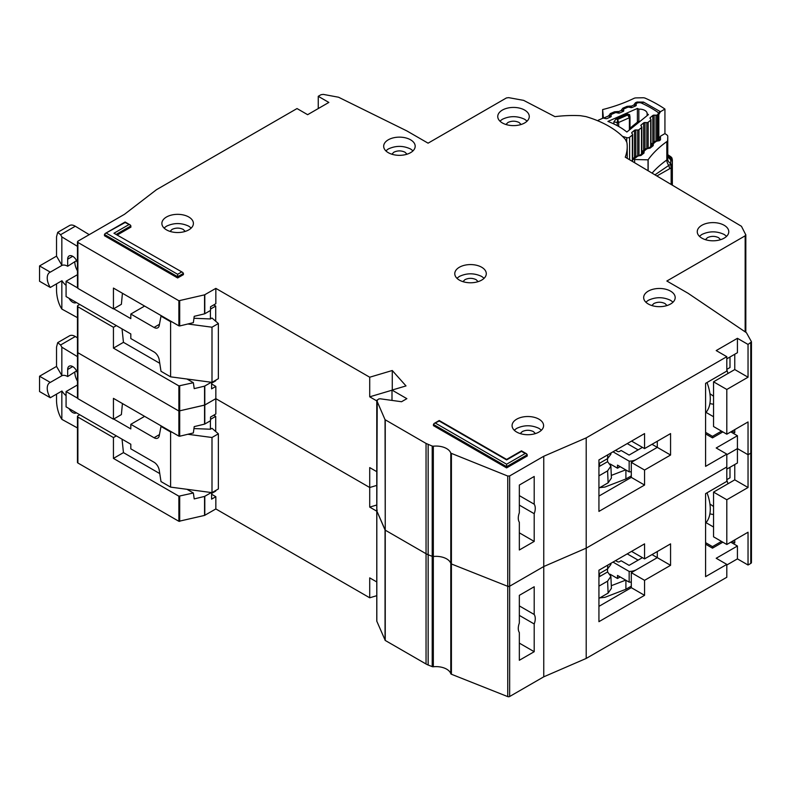 <?xml version="1.0" encoding="UTF-8"?>
<svg xmlns="http://www.w3.org/2000/svg" width="791" height="791" viewBox="0 0 791 791"><rect width="100%" height="100%" fill="white"/><g stroke="black" fill="none" stroke-linecap="round" stroke-linejoin="round"><path stroke-width="1.19" d="M642.45 557.655L629.092 565.367L621.133 560.77L619.541 561.689A1.503 0.87 0 0 1 617.425 561.689L615.566 560.611M610.168 574.256L617.504 578.488L617.504 575.423L629.161 582.146L629.161 571.428A10.501 6.061 0 0 0 636.528 569.649L657.301 557.655L657.301 551.525L657.301 557.655L670.57 565.318L644.566 580.327L644.566 595.336L598.935 621.677L598.935 570.212L644.566 543.872L644.566 558.881L670.57 543.872L670.57 565.318M629.161 582.146A10.501 6.061 0 0 0 631.307 582.018M617.504 578.488L620.164 576.955M651.992 554.59L657.301 557.655L631.307 572.664L644.566 580.327M612.995 562.094L629.161 571.428M625.908 580.278L625.908 589.255L631.307 586.141M625.908 589.255L604.897 597.343L599.815 597.887M638.11 560.157L627.233 553.878M611.305 585.696L625.691 580.149M607.468 568.966L607.597 571.952L610.889 576.382L607.597 581.148L608.121 593.102L611.413 588.336L610.889 576.382M598.935 576.955L599.637 576.55L599.499 573.564M599.637 576.55L607.597 571.952M607.745 565.13L607.597 568.897L610.889 564.448L610.939 563.281M607.597 568.897L598.935 573.89M598.935 586.141L607.597 581.148M608.121 593.102L598.935 598.401M705.592 523.098A35.269 20.358 -120 0 0 706.996 492.823M77.449 427.941L61.836 419.349L60.512 417.124C58.109 412.378 56.784 407.019 56.527 401.037L56.527 394.136M76.569 370.88L67.67 376.536L67.67 369.486A7.129 4.113 60 0 1 69.153 366.223A7.129 4.113 60 0 1 72.713 366.579A7.129 4.113 60 0 1 77.449 373.125M74.838 372.393A12.379 7.149 -120 0 0 77.449 381.104M66.078 395.668A12.379 7.149 -120 0 1 61.955 391.001L50.288 397.744L39.55 391.545L39.55 376.229L56.527 366.421L56.527 347.12L57.694 342.641L69.47 335.839A11.252 6.496 60 0 1 75.283 336.511L77.449 337.816M213.718 415.206L215.706 416.353L215.706 431.52M215.706 490.489L215.706 491.102L211.593 493.475M77.449 384.98L66.078 391.545L66.078 406.861L130.812 444.235L130.812 448.833L154.037 462.231A7.505 4.331 60 0 1 159.238 470.2L160.998 481.571L170.609 487.118L170.609 431.975L160.998 426.428L161.522 426.122M50.288 397.744A12.379 7.149 60 0 1 49.803 382.656A12.379 7.149 60 0 1 50.288 382.419L61.955 375.685L56.527 366.421M67.67 376.536A12.379 7.149 -120 0 0 61.955 375.685M76.47 371.454L76.47 370.692M148.224 466.927A6.002 3.471 60 0 0 147.601 466.532L146.315 465.83M187.833 434.279L211.998 437.492L218.365 433.814L211.998 428.307L210.406 429.226L210.406 420.792M210.406 492.427L210.406 493.09M215.706 416.353L210.535 419.349M144.605 416.353L130.812 424.322L154.037 437.73A7.505 4.331 60 0 0 157.785 438.095A7.505 4.331 60 0 0 159.238 435.782L160.998 426.428M66.078 391.545L77.449 398.11M113.696 419.032L130.812 428.92L130.812 424.322M57.694 342.641L60.6 344.995L61.836 347.19L77.449 356.632M76.391 412.813A7.129 4.113 60 0 1 76.272 412.882A7.129 4.113 60 0 1 69.035 408.571M39.55 376.229L50.288 382.419M61.836 419.349L61.836 391.07M170.609 487.118L211.998 492.635L218.365 488.957L218.365 433.814M193.953 428.564L210.406 429.226M170.609 431.975L171.993 432.163M61.836 375.616L61.836 347.19M211.998 492.635L211.998 437.492M519.341 605.906L534.202 614.488A12.003 6.931 120 0 1 534.202 623.98L519.341 615.398M713.551 506.517L709.923 503.966M376.823 620.816A1.503 0.87 0 0 0 376.773 621.024A1.503 0.87 0 0 0 376.823 621.242L385.247 640.453L426.042 664.005A15.009 8.661 0 0 0 428.158 665.023L432.212 666.625A1.503 0.87 0 0 0 433.33 666.764A15.009 8.661 180 0 1 450.791 673.695A1.503 0.87 0 0 0 451.414 674.248L507.743 696.614A1.503 0.87 0 0 0 509.651 696.505L543.753 676.819L586.2 658.438L726.81 577.262L726.81 564.398L716.201 558.268L737.42 546.017L737.42 558.881L748.039 565.011L750.788 563.419A2.254 1.295 0 0 0 751.45 562.5L751.45 341.93L748.039 344.441L748.039 377.218L734.77 369.555L734.77 354.239M737.42 558.881L726.81 565.011M79.743 414.751L77.884 415.819A1.503 0.87 -0 0 0 77.449 416.432L77.449 462.379A1.503 0.87 0 0 0 77.884 462.992L178.875 521.299L204.562 515.416L215.844 508.949L369.713 597.788L376.773 595.692M77.884 351.491L77.884 352.717L178.875 411.013L204.8 405.032L204.8 424.025L210.535 420.723L210.535 417.045L215.844 413.98L215.844 398.664L369.713 487.503L376.773 485.407L369.713 487.503L369.713 467.59L376.773 471.663M519.341 643.123L534.202 651.705L519.341 660.277L519.341 632.553A12.003 6.931 120 0 1 519.341 623.061L519.341 595.336L534.202 586.754L534.202 614.488M726.81 564.398L705.592 576.649L705.592 493.633L726.81 481.373L726.81 454.113L716.201 447.983L737.42 435.732L737.42 462.992L726.81 469.122M751.351 451.829L750.788 453.134L748.039 454.726L737.42 448.596L726.81 454.726L737.42 448.596L748.039 454.726L748.039 487.503L734.77 479.84L734.77 464.525M204.8 386.048L204.8 405.032L215.844 398.664L204.562 405.13L178.875 411.013L178.875 385.899L193.36 382.706L194.21 388.628L204.562 386.137L211.345 382.261M376.823 510.531A1.503 0.87 0 0 0 376.773 510.739A1.503 0.87 0 0 0 376.823 510.956L377.218 510.136M377.218 399.851L376.823 510.956L385.247 530.168L385.049 419.685L376.823 400.671L378.671 399L380.085 398.773L401.551 401.729L406.861 398.664L392 390.082L392 400.414M385.247 419.883L385.247 530.168L426.042 553.72A15.009 8.661 0 0 0 428.158 554.738L426.042 553.72L426.042 443.435L385.049 419.685M433.33 666.764L433.33 446.203L432.212 446.065L432.212 556.35L428.158 554.738L432.212 556.35A1.503 0.87 0 0 0 433.33 556.488L432.212 556.35L432.212 666.625M433.33 446.203A15.009 8.661 180 0 1 450.791 453.134L450.791 563.41A15.009 8.661 180 0 0 433.33 556.488A15.009 8.661 180 0 1 450.791 563.41A1.503 0.87 0 0 0 451.414 563.973L450.791 563.41L450.791 673.695M451.414 453.688L451.414 563.973L507.743 586.329A1.503 0.87 0 0 0 509.651 586.22L507.743 586.329L507.743 476.044L450.791 453.134M507.743 476.044L509.651 475.945L509.651 586.22L543.753 566.534L586.2 548.153L726.81 466.977L586.2 548.153L586.2 658.438M509.651 696.505L509.651 586.22L543.753 566.534L543.753 676.819M534.202 651.705L534.202 623.98M376.773 505.014L369.713 507.11L369.713 487.503L215.844 398.664L215.844 386.413L211.593 383.961M179.695 385.988L179.695 436.236L193.36 432.944L194.21 426.616L204.562 424.124L204.562 386.137M113.439 419.19L113.439 398.357L178.875 436.138L178.875 411.013L77.884 352.717L77.884 398.664L113.439 419.19L121.389 414.593L122.427 403.548M713.551 492.101L726.81 499.754L726.81 544.485L713.551 536.822L713.551 492.101L734.77 479.84M734.77 539.887L734.77 542.952L732.12 541.42M726.81 499.754L748.039 487.503M726.81 544.485L748.039 532.224L748.039 565.011M376.773 511.184L369.713 507.11M179.695 436.236L178.875 436.138M77.884 397.438L77.884 398.664M215.844 508.949L215.844 496.699L211.593 494.246M369.713 597.788L369.713 577.875L376.773 581.949M726.81 479.643L729.994 477.813L729.994 467.283M728.007 483.756L726.81 479.969M713.551 514.486A37.523 21.664 60 0 1 709.893 513.814M705.997 522.663L713.551 527.024M598.935 606.361L631.307 587.673L631.307 572.664M631.564 551.376L644.566 558.881M721.501 541.42L712.483 546.63L705.592 542.646M122.041 439.173L123.445 452.62L113.439 458.404L113.439 437.571L116.356 435.881M113.439 458.404L178.875 496.184L193.36 492.991L194.21 498.913L204.562 496.422L211.345 492.546M123.445 452.62L159.762 473.591M186.973 489.303L193.36 492.991M113.439 437.571L77.884 417.045A1.503 0.87 -0 0 1 77.449 416.432M215.844 496.699L211.593 499.141L211.593 492.585M722.836 542.181L712.483 548.163L712.483 546.63M705.592 544.178L712.483 548.163M737.42 546.017L730.795 542.181M631.307 587.673L644.566 595.336M626.699 141.658L626.699 137.644A2.254 1.295 0 0 0 629.379 137.407A2.254 1.295 0 0 0 629.596 137.258L632.365 135.024A1.503 0.87 180 0 0 632.642 134.519A1.503 0.87 180 0 0 632.523 134.183L631.811 133.185A1.503 0.87 180 0 1 631.693 132.858A1.503 0.87 180 0 1 631.979 132.354L634.501 130.317A1.503 0.87 180 0 1 635.816 129.951L637.684 130.021L637.684 155.985M638.851 121.201L638.851 109.148A7.692 4.439 180 0 1 647.137 113.578A7.692 4.439 180 0 1 647.127 113.775L647.127 115.634M635.242 106.103L634.016 104.63A2.254 1.829 -8.2 0 1 636.083 105.648L636.083 104.066L636.261 105.144A1.503 0.87 180 0 1 636.271 105.223A1.503 0.87 180 0 1 635.845 105.826A1.503 0.87 180 0 1 635.677 105.915L632.227 107.438A1.503 0.87 180 0 1 630.793 107.556L629.023 107.181A1.503 0.87 180 0 0 627.589 107.299L624.148 108.812A1.503 0.87 180 0 0 623.555 109.504A1.503 0.87 180 0 0 623.565 109.593L623.763 110.651A1.503 0.87 180 0 1 623.763 110.75A1.503 0.87 180 0 1 623.348 111.353A1.503 0.87 180 0 1 623.17 111.442L619.699 112.945A1.503 0.87 180 0 1 618.285 113.064L616.496 112.688A1.503 0.87 180 0 0 615.072 112.816L611.611 114.339A1.503 0.87 180 0 0 611.028 115.031A1.503 0.87 180 0 0 611.028 115.11L611.206 116.188A1.503 0.87 180 0 1 611.216 116.267A1.503 0.87 180 0 1 610.79 116.87A1.503 0.87 180 0 1 610.622 116.959L607.172 118.482A1.503 0.87 180 0 1 605.738 118.601L603.978 118.215A1.503 0.87 180 0 0 602.544 118.343L598.757 120.005A2.254 1.295 180 0 0 597.907 120.825M626.699 137.644L622.448 136.329M647.127 113.775A106.558 61.52 180 0 1 648.422 114.596L626.848 132.018A70.834 40.895 0 0 0 607.913 121.428L637.398 108.426A106.558 61.52 180 0 1 638.851 109.148M644.991 148.965L644.991 122.536A1.503 0.87 180 0 0 643.656 122.902L641.165 124.948A1.503 0.87 180 0 0 640.888 125.443A1.503 0.87 180 0 0 640.997 125.769L641.699 126.787A1.503 0.87 180 0 1 641.808 127.114A1.503 0.87 180 0 1 641.531 127.618L638.999 129.655A1.503 0.87 180 0 1 637.684 130.021M644.991 122.536L646.84 122.615L646.84 148.599M650.301 118.61L650.301 117.543A1.503 0.87 180 0 0 650.024 118.047A1.503 0.87 180 0 0 650.133 118.383L650.855 119.382A1.503 0.87 180 0 1 650.963 119.708A1.503 0.87 180 0 1 650.686 120.212L648.165 122.249A1.503 0.87 180 0 1 646.84 122.615M650.301 117.543L652.822 115.506A1.503 0.87 180 0 1 654.137 115.14L656.006 115.209L656.006 141.213M636.083 104.066A1.503 0.87 180 0 1 636.073 103.987A1.503 0.87 180 0 1 636.666 103.295L637.032 103.137A3.747 2.165 180 0 1 641.659 103.166A116.307 67.146 0 0 1 657.4 111.966A3.747 2.165 180 0 1 658.29 113.37A3.747 2.165 180 0 1 657.598 114.636L657.321 114.853A1.503 0.87 180 0 1 656.006 115.209M637.398 122.18L637.398 108.426M613.875 123.96L613.875 121.863L615.981 119.095L627.53 114.003L629.626 114.675L629.982 116.969A1.503 0.87 180 0 1 629.992 117.048L629.992 117.048A1.503 0.87 180 0 1 629.567 117.651A1.503 0.87 180 0 1 629.399 117.74L627.698 115.011L629.982 116.969M613.875 121.863L617.237 122.585L617.642 119.451L618.671 122.467L629.399 117.74L629.399 129.961M632.207 127.697L629.844 129.645A1.503 0.87 180 0 1 629.725 129.309L629.725 129.694M639.168 122.111L639.761 121.596M640.245 121.201L638.218 121.517L639.444 121.587L632.078 127.529L630.486 127.766L629.725 129.309M642.45 447.37L629.092 455.082L621.133 450.484L619.541 451.404A1.503 0.87 0 0 1 617.425 451.404L615.566 450.326M610.168 463.971L617.504 468.203L617.504 465.138L629.161 471.871L629.161 461.143A10.501 6.061 0 0 0 636.528 459.363L657.301 447.37L657.301 441.24L657.301 447.37L670.57 455.033L644.566 470.042L644.566 485.051L598.935 511.401L598.935 459.927L644.566 433.587L644.566 448.596L670.57 433.587L670.57 455.033M629.161 471.871A10.501 6.061 0 0 0 631.307 471.733M617.504 468.203L620.164 466.67M651.992 444.305L657.301 447.37L631.307 462.379L644.566 470.042M612.995 451.809L629.161 461.143M625.908 469.992L625.908 478.97L631.307 475.866M625.908 478.97L604.897 487.058L599.815 487.612M638.11 449.871L627.233 443.593M611.305 475.411L625.691 469.864M607.468 458.681L607.597 461.667L610.889 466.097L607.597 470.863L608.121 482.817L611.413 478.051L610.889 466.097M598.935 466.67L599.637 466.265L599.499 463.279M599.637 466.265L607.597 461.667M607.745 454.845L607.597 458.612L610.889 454.163L610.939 452.996M607.597 458.612L598.935 463.605M598.935 475.866L607.597 470.863M608.121 482.817L598.935 488.116M705.592 412.813A35.269 20.358 -120 0 0 706.996 382.537M77.449 317.656L61.836 309.063L60.512 306.839C58.109 302.093 56.784 296.734 56.527 290.752L56.527 283.85M76.569 260.595L67.67 266.251L67.67 259.201A7.129 4.113 60 0 1 69.153 255.938A7.129 4.113 60 0 1 72.713 256.294A7.129 4.113 60 0 1 77.449 262.839M74.838 262.108A12.379 7.149 -120 0 0 77.449 270.819M66.078 285.383A12.379 7.149 -120 0 1 61.955 280.716L50.288 287.459L39.55 281.26L39.55 265.944L56.527 256.136L56.527 236.835L57.694 232.356L69.47 225.564A11.252 6.496 60 0 1 75.283 226.226L89.225 234.65M213.718 304.921L215.706 306.068L215.706 321.235M215.706 380.204L215.706 380.817L211.593 383.2M77.449 274.695L66.078 281.26L66.078 296.576L130.812 333.95L130.812 338.548L154.037 351.955A7.505 4.331 60 0 1 159.238 359.915L160.998 371.286L170.609 376.842L170.609 321.7L160.998 316.143L161.522 315.836M50.288 287.459A12.379 7.149 60 0 1 49.803 272.371A12.379 7.149 60 0 1 50.288 272.144L61.955 265.4L56.527 256.136M67.67 266.251A12.379 7.149 -120 0 0 61.955 265.4M76.47 261.168L76.47 260.407M148.224 356.642A6.002 3.471 60 0 0 147.601 356.257L146.315 355.545M187.833 323.994L211.998 327.207L218.365 323.529L211.998 318.022L210.406 318.941L210.406 310.507M210.406 382.142L210.406 382.804M215.706 306.068L210.535 309.063M144.605 306.068L130.812 314.037L154.037 327.444A7.505 4.331 60 0 0 157.785 327.81A7.505 4.331 60 0 0 159.238 325.496L160.998 316.143M66.078 281.26L77.449 287.825M113.696 308.747L130.812 318.635L130.812 314.037M57.694 232.356L60.6 234.709L61.836 236.904L77.449 246.347M76.391 302.528A7.129 4.113 60 0 1 76.272 302.597A7.129 4.113 60 0 1 69.035 298.286M39.55 265.944L50.288 272.144M61.836 309.063L61.836 280.785M170.609 376.842L211.998 382.35L218.365 378.671L218.365 323.529M193.953 318.279L210.406 318.941M170.609 321.7L171.993 321.878M61.836 265.331L61.836 236.904M211.998 382.35L211.998 327.207M527.113 121.112L524.651 119.283C517.225 115.793 509.8 115.793 502.364 119.283L499.912 121.112M524.651 110.087A15.761 9.096 0 0 0 507.476 108.12A15.761 9.096 0 0 0 497.747 116.524A15.761 9.096 0 0 0 502.364 122.951A15.761 9.096 0 0 0 519.539 124.929A15.761 9.096 0 0 0 529.268 116.524A15.761 9.096 0 0 0 524.651 110.087M505.914 124.494L507.941 122.496C511.648 120.756 515.366 120.756 519.084 122.496L521.101 124.494M413.031 150.834L410.569 148.995C403.143 145.514 395.718 145.514 388.282 148.995L385.83 150.834M410.569 139.799A15.761 9.096 0 0 0 393.404 137.832A15.761 9.096 0 0 0 383.675 146.236A15.761 9.096 0 0 0 388.282 152.673A15.761 9.096 0 0 0 405.457 154.641A15.761 9.096 0 0 0 415.186 146.236A15.761 9.096 0 0 0 410.569 139.799M391.842 154.205L393.859 152.208C397.566 150.468 401.284 150.468 405.002 152.208L407.019 154.205M726.613 236.301L724.16 234.462C716.735 230.982 709.3 230.982 701.874 234.462L699.412 236.301M724.16 225.277A15.761 9.096 0 0 0 706.986 223.299A15.761 9.096 0 0 0 697.257 231.704A15.761 9.096 0 0 0 701.874 238.14A15.761 9.096 0 0 0 719.049 240.108A15.761 9.096 0 0 0 728.778 231.704A15.761 9.096 0 0 0 724.16 225.277M705.424 239.683L707.441 237.676C711.158 235.936 714.876 235.936 718.584 237.676L720.611 239.683M673.022 302.162L670.57 300.323C663.145 296.843 655.709 296.843 648.284 300.323L645.822 302.162M670.57 291.137A15.761 9.096 0 0 0 653.396 289.16A15.761 9.096 0 0 0 643.666 297.574A15.761 9.096 0 0 0 648.284 304.001A15.761 9.096 0 0 0 665.458 305.979A15.761 9.096 0 0 0 675.188 297.574A15.761 9.096 0 0 0 670.57 291.137M651.833 305.544L653.85 303.546C657.568 301.796 661.276 301.796 664.994 303.546L667.021 305.544M484.132 278.274L481.67 276.435C474.244 272.944 466.819 272.944 459.383 276.435L456.931 278.274M481.67 267.239A15.761 9.096 0 0 0 464.495 265.272A15.761 9.096 0 0 0 454.776 273.676A15.761 9.096 0 0 0 459.383 280.113A15.761 9.096 0 0 0 476.558 282.08A15.761 9.096 0 0 0 486.287 273.676A15.761 9.096 0 0 0 481.67 267.239M462.933 281.645L464.96 279.648C468.668 277.908 472.385 277.908 476.103 279.648L478.12 281.645M519.341 495.621L534.202 504.203A12.003 6.931 120 0 1 534.202 513.695L519.341 505.113M745.824 332.309L745.824 234.897L741.454 226.295L625.256 157.172A84.795 48.953 0 0 0 627.223 146.701A84.795 48.953 0 0 0 626.917 142.558L625.335 139.364A90.045 51.988 0 0 0 608.754 126.174A90.045 51.988 0 0 0 585.904 116.593L580.367 115.684A84.795 48.953 0 0 0 554.956 116.653L523.642 100.368L508.633 97.639L506.388 97.965L428.079 143.171L406.861 130.92L338.538 97.224L323.262 94.386L320.998 94.712L318.249 96.304L328.858 102.434L307.64 114.685L297.02 108.555L156.489 189.692L124.503 214.292L77.884 241.206L77.884 242.432L178.875 300.738L204.562 294.845L215.844 288.379L369.713 377.218L392.267 370.514L406.01 385.919L392 390.082M541.44 430.215L538.978 428.376C531.552 424.896 524.126 424.896 516.691 428.376L514.229 430.215M538.978 419.19A15.761 9.096 0 0 0 521.803 417.213A15.761 9.096 0 0 0 512.074 425.617A15.761 9.096 0 0 0 516.691 432.054A15.761 9.096 0 0 0 533.866 434.022A15.761 9.096 0 0 0 543.595 425.617A15.761 9.096 0 0 0 538.978 419.19M191.234 228.026L188.782 226.196C181.357 222.706 173.921 222.706 166.496 226.196L164.034 228.026M188.782 217.001A15.761 9.096 0 0 0 171.607 215.033A15.761 9.096 0 0 0 161.878 223.438A15.761 9.096 0 0 0 166.496 229.865A15.761 9.096 0 0 0 183.67 231.842A15.761 9.096 0 0 0 193.399 223.438A15.761 9.096 0 0 0 188.782 217.001M713.551 396.232L709.923 393.681M520.241 433.597L522.268 431.589C525.975 429.849 529.693 429.849 533.411 431.589L535.428 433.597M170.045 231.407L172.062 229.41C175.78 227.67 179.498 227.67 183.205 229.41L185.232 231.407M726.81 434.2L713.551 426.537L713.551 381.816L726.81 389.469L726.81 434.2L748.039 421.949L748.039 454.726L750.788 453.134A2.254 1.295 0 0 0 751.45 452.215M509.651 475.945L543.753 456.259L543.753 566.534L586.2 548.153L586.2 437.878L726.81 356.692L716.201 350.571L737.42 338.311L737.42 352.707L726.81 358.837M451.414 674.248L451.414 563.973L507.743 586.329L507.743 696.614M385.247 640.453L385.247 530.168L426.042 553.72L426.042 664.005M376.823 621.242L376.823 510.956L385.049 529.97L385.049 640.255M77.449 398.051L77.449 352.104A1.503 0.87 0 0 0 77.884 352.717L77.884 306.76L113.439 327.286L116.356 325.605M204.8 294.756L204.8 313.75L210.535 310.438L210.535 306.76L215.844 303.695L215.844 288.379M519.341 532.837L534.202 541.42L519.341 549.992L519.341 522.268A12.003 6.931 120 0 1 519.341 512.776L519.341 485.051L534.202 476.469L534.202 504.203M726.81 454.113L705.592 466.364L705.592 383.348L726.81 371.088L726.81 356.692M318.249 108.555L318.249 96.304M737.42 338.311L748.039 344.441M182.85 272.5L113.963 233.236L182.85 272.5L183.472 274.596L177.639 277.967L104.412 235.688L105.035 233.592L125.107 222.518L130.327 225.02L130.94 227.116L117.592 234.818M525.184 453.5L526.687 453.856L527.3 455.952L506.616 467.896L433.389 425.617L434.012 423.531L439.223 421.03L506.616 459.927L521.467 451.354L525.184 453.5L506.616 464.218L435.515 423.165M77.884 241.206L77.884 288.379L113.439 308.905L113.439 288.072L178.875 325.852L178.875 300.738M432.212 446.065L426.042 443.435M543.753 456.259L586.2 437.878M751.351 341.544L746.447 332.724L688.081 293.283L666.853 281.023L745.162 235.817L745.725 234.522M506.616 467.896L506.616 464.218M177.639 277.967L177.639 274.289L106.538 233.236M534.202 541.42L534.202 513.695M392.267 390.003L392.267 370.514M392 390.2L369.713 396.825L369.713 377.218M179.695 300.827L179.695 325.951L193.36 322.659L194.21 316.331L204.562 313.839L204.562 294.845M79.743 304.466L77.884 305.534A1.503 0.87 -0 0 0 77.449 306.147A1.503 0.87 -0 0 0 77.884 306.76M713.551 381.816L734.77 369.555M734.77 429.602L734.77 432.667L732.12 431.135M726.81 389.469L748.039 377.218M376.773 400.899L369.713 396.825M179.695 325.951L178.875 325.852M122.427 293.263L121.389 304.308L113.439 308.905M77.884 287.153L77.884 288.379M726.81 369.367L729.994 367.528L729.994 356.998M728.007 373.471L726.81 369.684M713.551 404.201A37.523 21.664 60 0 1 709.893 403.529M705.997 412.378L713.551 416.738M598.935 496.076L631.307 477.388L631.307 462.379M631.564 441.091L644.566 448.596M721.501 431.135L712.483 436.345L705.592 432.361M113.439 327.286L113.439 348.119L178.875 385.899M122.041 328.888L123.445 342.335L113.439 348.119M123.445 342.335L159.762 363.306M186.973 379.018L193.36 382.706M215.844 386.413L211.593 388.856L211.593 382.3M722.836 431.906L712.483 437.878L712.483 436.345M705.592 433.893L712.483 437.878M737.42 435.732L730.795 431.906M631.307 477.388L644.566 485.051M656.906 175.948L671.154 167.9L670.61 164.182L654.988 174.811M672.31 160.702L672.35 185.104L672.35 159.802A3.747 2.165 180 0 1 672.35 159.802L670.56 156.826L669.562 156.42L672.31 160.702L672.152 166.456L670.659 163.579A7.505 6.13 -178.6 0 1 667.663 158.645L667.762 154.749A7.505 6.13 -178.6 0 0 670.758 159.673L670.659 163.579L672.162 166.041M669.67 168.364L668.8 165.507A7.505 4.756 -125.5 0 1 666.823 159.98A3.747 2.165 0 0 0 667.663 158.645L667.663 140.264A3.747 2.165 180 0 1 666.823 141.599L666.823 159.98A127.569 73.652 180 0 0 652.11 173.1M636.795 156.905L633.423 159.298A2.254 1.295 0 0 0 634.619 159.525L648.037 159.831L648.037 170.678M648.155 170.757L648.155 159.683A3.747 2.165 180 0 1 648.037 159.831M648.155 159.683A127.569 73.652 180 0 1 666.823 141.599M634.016 104.63L635.509 102.711L637.101 102.029L643.538 102.088L660.445 111.709L664.934 109.069L664.934 133.57A125.314 72.347 180 0 1 666.942 134.984A3.747 2.165 180 0 1 667.762 136.339L667.663 140.264M672.261 162.135A3.747 3.065 -178.6 0 0 670.758 159.673L669.977 157.33A7.505 4.795 -54.1 0 1 668.444 156.766L667.762 154.72L667.762 136.339A3.747 2.165 180 0 1 667.762 136.368L667.762 154.749A3.747 2.165 0 0 0 667.762 154.72A3.747 2.165 0 0 0 667.762 154.68L670.748 156.697A3.747 2.363 -55 0 1 671.173 157.152M664.934 133.57L660.445 136.22L658.834 138.998L658.834 114.497L660.445 111.709M633.423 159.298L632.622 159.021M602.633 118.304L602.633 109.573L603.395 118.166M642.114 151.931L642.589 150.893L644.19 150.656L643.983 153.049L640.928 155.501L635.845 156.311L632.642 158.872M646 149.519L641.946 152.772L642.322 153.296A1.503 0.87 180 0 1 642.341 153.316A2.254 1.701 144.7 0 1 644.408 150.962M651.319 144.545L651.794 143.507L653.396 143.28L653.188 145.673L650.133 148.115L645.051 148.926L641.837 152.436A1.503 0.87 180 0 0 641.946 152.772L641.946 153.632M655.205 142.133L651.151 145.386L651.527 145.91A1.503 0.87 180 0 1 651.547 145.94L651.527 145.91A2.254 1.701 144.7 0 1 653.613 143.586M660.445 136.22L660.495 139.799L659.338 140.729L654.256 141.54L651.042 145.06A1.503 0.87 180 0 1 651.042 145.05A1.503 0.87 180 0 0 651.151 145.386L651.151 146.246M610.098 117.187L608.813 115.842L603.82 117.997A2.254 1.295 180 0 1 603.395 117.315M664.934 109.069A125.314 72.347 0 0 0 645.327 98.222A3.747 2.165 180 0 0 642.925 97.768L636.172 97.896A3.747 2.165 180 0 0 633.878 98.4A127.569 73.652 180 0 1 602.89 109.504A3.747 2.165 0 0 0 602.633 109.573M667.792 155.204A130.317 75.234 180 0 1 669.562 156.42A3.747 2.363 -55 0 1 670.748 156.697L671.806 157.824A3.747 2.887 148.7 0 0 670.56 156.826M630.921 107.576L631.208 106.182L634.066 104.956L635.895 105.796M622.675 111.65L621.39 110.068L622.883 108.159L627.075 106.35L630.674 106.063L631.92 107.536M618.285 113.064L618.592 111.63L621.439 110.404L623.348 111.343M610.781 116.88L608.813 115.842L610.266 113.597L614.449 111.798L618.048 111.511L619.323 113.064M72.713 366.579L67.67 369.486M154.037 437.73L159.466 434.595M75.283 336.511L60.6 344.995M750.788 342.849L750.788 563.419M428.158 665.023L428.158 444.453M204.8 515.317L204.8 496.323M204.562 515.416L204.562 496.422M179.695 521.398L179.695 496.273M178.875 521.299L178.875 496.184M77.884 462.992L77.884 417.045M629.596 159.742L629.596 137.258M632.365 161.384L632.365 135.024M657.598 114.636L657.598 140.996M629.962 116.722L629.992 128.34L629.982 117.137M627.53 114.003L627.698 115.011L617.642 119.451L615.981 119.095M618.671 126.451L618.671 122.467A1.503 0.87 0 0 1 617.237 122.595L617.237 125.66M657.321 114.853L657.321 141.085M631.979 132.354L631.979 133.422M654.137 141.629L654.137 115.14M634.501 130.317L634.501 157.389M652.822 142.687L652.822 115.506M635.816 129.951L635.816 156.331M638.999 155.827L638.999 129.655M641.531 153.968L641.531 127.618M650.686 120.212L650.686 146.622M648.165 122.249L648.165 148.451M641.165 124.948L641.165 126.006M643.656 122.902L643.656 150.033M72.713 256.294L67.67 259.201M154.037 327.444L159.466 324.31M75.283 226.226L60.6 234.709M527.3 454.726L506.616 466.67L433.389 424.391M183.472 273.37L177.639 276.741L104.412 234.462M130.94 225.89L116.524 234.205M745.162 331.854L745.162 235.817M181.357 272.144L177.639 274.289M128.824 224.664L113.963 233.236M672.152 184.985L672.152 166.456A3.747 2.165 180 0 1 671.885 167.227A3.747 2.165 180 0 1 671.154 167.9L671.154 184.392M671.885 167.227A3.747 2.848 -145.3 0 0 671.015 165.012M672.073 158.487A3.747 2.887 148.7 0 0 671.806 157.824L672.35 159.772M634.619 162.728L634.619 159.525M637.635 156.4L635.845 156.311M640.928 155.501A2.254 1.493 -128.7 0 0 639.524 155.58L637.724 155.985M643.983 153.049A2.254 1.493 -128.7 0 0 642.569 153.138L639.524 155.58M646.84 149.015L645.051 148.926M650.133 148.115A2.254 1.493 -128.7 0 0 648.729 148.194L646.929 148.599M653.188 145.673A2.254 1.493 -128.7 0 0 651.774 145.752L648.729 148.194M656.046 141.629L654.256 141.54M659.338 140.729A2.254 1.493 -128.7 0 0 657.924 140.818L656.135 141.213M660.495 139.799A2.254 1.493 -128.7 0 0 659.091 139.888L659.239 139.869M658.834 138.998A3.006 1.73 180 0 1 659.229 139.789M660.267 111.58A2.254 1.414 124.7 0 0 658.537 114.25A3.006 1.73 180 0 1 658.834 114.497M643.538 102.088A2.254 1.157 114.9 0 0 642.45 103.532M658.29 114.082A116.682 67.364 180 0 1 658.537 114.25L658.537 140.323M637.101 102.029A2.254 1.098 66.7 0 1 637.823 102.87M635.509 102.711A2.254 1.098 66.7 0 1 636.251 103.581M630.674 106.063A2.254 0.662 102.6 0 0 630.111 107.408M627.075 106.35A2.254 1.098 66.7 0 1 627.807 107.22M622.883 108.159A2.254 1.098 66.7 0 1 623.694 109.148M621.39 110.068A2.254 1.829 -8.2 0 1 623.516 111.224M618.048 111.511A2.254 0.662 102.6 0 0 617.474 112.895M614.449 111.798A2.254 1.098 66.7 0 1 615.24 112.757M610.266 113.597A2.254 1.098 66.7 0 1 611.136 114.705M608.763 115.516A2.254 1.829 -8.2 0 1 610.939 116.771M376.773 400.464L376.773 621.024M658.29 140.521L658.29 113.37M632.642 161.552L632.642 134.519M636.073 105.628L636.073 103.987M638.218 121.517L630.486 127.766M650.963 146.404L650.963 119.708M641.808 153.751L641.808 127.114M627.223 146.701L627.223 158.338M526.687 453.856L521.467 450.84L506.616 459.423L439.223 420.515L434.012 423.531M130.327 225.02L125.107 222.004L105.035 233.592M77.449 287.766L77.449 241.819M77.449 352.104L77.449 306.147M651.636 146.236L651.794 145.732M657.924 140.818L659.091 139.888M641.837 153.721L641.837 152.436M651.042 146.335L651.042 145.06"/></g></svg>
